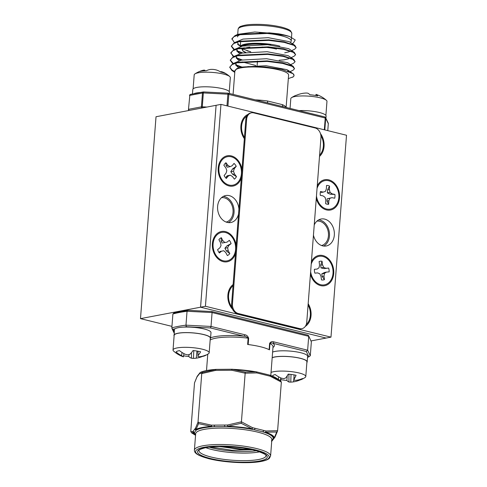 <?xml version="1.0" encoding="UTF-8"?>
<svg xmlns="http://www.w3.org/2000/svg" width="487" height="487" viewBox="0 0 487 487"><rect width="100%" height="100%" fill="white"/><g stroke="black" fill="none" stroke-linecap="round" stroke-linejoin="round"><path stroke-width="0.73" d="M226.163 222.072A12.431 9.57 79.2 0 0 233.036 212.326A12.431 9.57 79.2 0 0 221.518 197.673M321.578 245.527A12.431 9.57 79.2 0 0 328.451 235.787A12.431 9.57 79.2 0 0 316.927 221.128M220.964 104.376L205.429 306.274L330.977 337.138L346.513 135.246L220.964 104.376L216.094 105.308L200.559 307.2L326.107 338.063L311.096 340.924M205.429 306.274L140.487 318.638L171.948 326.375M330.977 337.138L326.107 338.063L200.559 307.2L216.094 105.308L156.023 116.746L140.487 318.638M233.121 284.566A15.414 11.865 79.2 0 0 227.886 295.079A15.414 11.865 79.2 0 0 232.585 309.263M236.146 245.259A15.414 11.865 79.2 0 0 223.801 231.355A15.414 11.865 79.2 0 0 212.393 243.701A15.414 11.865 79.2 0 0 221.512 261.087A15.414 11.865 79.2 0 0 235.495 253.66M241.972 169.549A15.414 11.865 79.2 0 0 229.627 155.645A15.414 11.865 79.2 0 0 218.219 167.991A15.414 11.865 79.2 0 0 227.338 185.377A15.414 11.865 79.2 0 0 241.321 177.95M248.005 114.396A15.414 11.865 79.2 0 0 240.895 125.993A15.414 11.865 79.2 0 0 244.346 138.643M316.27 198.538A15.414 11.865 79.2 0 0 329.042 210.177A15.414 11.865 79.2 0 0 339.549 197.819A15.414 11.865 79.2 0 0 331.3 180.847A15.414 11.865 79.2 0 0 317.238 185.888M319.509 156.4A15.414 11.865 79.2 0 0 324.056 146.435A15.414 11.865 79.2 0 0 320.483 133.621M310.444 274.248A15.414 11.865 79.2 0 0 323.216 285.887A15.414 11.865 79.2 0 0 333.723 273.53A15.414 11.865 79.2 0 0 325.474 256.558A15.414 11.865 79.2 0 0 311.412 261.598M305.288 326.393A15.414 11.865 79.2 0 0 311.047 315.527A15.414 11.865 79.2 0 0 308.174 303.736M238.922 209.185A13.727 10.568 79.2 0 0 225.694 195.543A13.727 10.568 79.2 0 0 217.616 206.415A13.727 10.568 79.2 0 0 230.832 222.516A13.727 10.568 79.2 0 0 238.545 214.024M228.324 222.602A13.727 10.568 79.2 0 0 234.04 212.576A13.727 10.568 79.2 0 0 223.332 196.383M313.445 235.184A13.727 10.568 79.2 0 0 326.247 245.972A13.727 10.568 79.2 0 0 334.326 235.105A13.727 10.568 79.2 0 0 321.11 219.004A13.727 10.568 79.2 0 0 314.237 224.951M323.739 246.057A13.727 10.568 79.2 0 0 329.456 236.031A13.727 10.568 79.2 0 0 318.748 219.844M306.311 351.511L307.638 350.196L310.292 355.729L308.861 356.831L306.311 351.511L272.921 343.298C271.862 342.757 270.875 342.836 269.975 343.542L269.488 349.849A32.245 6.836 4.4 0 0 247.639 344.479L248.127 338.173C247.006 336.967 245.6 336.298 243.914 336.17L210.524 327.958L186.442 326.734L185.973 325.164L187.038 311.284L187.708 310.329L173.792 312.916M175.119 328.749A79.643 16.893 -175.6 0 0 173.062 329.279L172.039 328.646L171.832 327.861L172.897 313.981L174.328 312.879M271.527 440.644L273.237 438.452A39.496 8.376 4.4 0 0 262.657 431.811A1.297 0.779 -76.2 0 0 263.564 430.392L265.999 430.989A1.297 0.81 95 0 1 265.61 432.188A40.707 8.632 4.4 0 1 274.382 437.697L276.719 432.018L265.61 432.188A1.297 0.974 108.8 0 1 265.092 432.407L251.651 429.102A40.056 8.498 -175.6 0 0 227.91 426.563L211.784 426.703A40.056 8.498 -175.6 0 0 196.675 429.577L194.477 432.395A1.297 1.254 -142 0 1 193.296 431.001L195.494 428.183L198.008 422.18L201.746 373.584L199.713 373.413A1.297 1.278 -117.9 0 1 200.382 372.409L200.382 372.409A1.297 1.297 0 0 0 199.962 372.756A1.297 1.254 -142 0 1 200.108 372.604M251.694 449.617L242.873 449.726L219.412 446.53M221.536 446.518L242.91 449.221L249.77 449.215M211.011 446.956L231.922 450.256L252.296 449.751M198.562 423.647L196.084 429.315A40.707 8.632 4.4 0 1 211.443 426.393L198.562 423.647L198.008 422.18L211.419 425.151L227.532 425.011L241.424 421.809L245.168 373.212L231.751 370.248A1.297 0.505 -83 0 1 232.208 369.298L245.138 372.074L256.339 371.885A1.297 0.81 95 0 1 256.777 372.92L245.168 373.212L245.138 372.074M241.193 423.282L227.825 426.247A40.707 8.632 4.4 0 1 251.956 428.834L241.193 423.282L241.424 421.809L252.564 427.689L263.564 430.392M197.278 376.195L199.962 372.756A1.297 1.254 -142 0 0 199.713 373.413L197.022 376.859A1.297 1.254 -142 0 1 197.278 376.195A1.297 1.297 0 0 0 197.15 376.402A1.297 1.211 -152.8 0 0 197.144 376.408A1.297 1.211 -152.8 0 0 197.022 376.859L194.514 382.855L190.77 431.452L191.525 432.791L193.357 432.815A1.297 1.278 -117.9 0 1 192.809 431.622L193.296 431.001M215.631 370.382L201.746 373.584L202.507 372.439L215.82 369.444A1.297 0.438 82.1 0 0 215.631 370.382L231.751 370.248A1.297 0.475 89.5 0 1 232.208 369.243L216.082 369.377A1.297 0.475 89.5 0 0 215.631 370.382M190.77 431.452L192.809 431.622A1.297 1.254 -142 0 0 193.99 433.022A40.056 8.498 -175.6 0 0 195.573 435.037M274.924 437.241A1.297 1.254 -142 0 1 274.845 437.363L274.358 437.983A1.297 1.254 -142 0 1 273.237 438.452L273.724 437.825A40.056 8.498 -175.6 0 0 265.092 432.407A1.297 0.779 -76.2 0 0 265.999 430.989L277.608 430.703L281.352 382.106L270.212 376.226A1.297 0.737 -67.8 0 0 269.993 375.24L280.664 380.81L281.352 382.106M211.443 426.393A1.297 0.505 -83 0 1 211.419 425.151A1.297 0.475 -90.5 0 0 211.784 426.703A1.297 0.718 -93.9 0 1 211.443 426.393M195.494 428.183A1.297 1.211 27.2 0 0 196.084 429.315A1.297 1.187 -115.2 0 0 196.675 429.577A1.297 1.254 -142 0 1 195.494 428.183M227.545 425.005A1.297 0.438 82.1 0 0 227.825 426.247L227.91 426.563A1.297 0.475 -90.5 0 1 227.545 425.011M251.956 428.834A1.297 0.737 -67.8 0 0 252.564 427.689A1.297 0.779 -76.2 0 1 251.651 429.102A1.297 0.548 -79.8 0 0 251.956 428.834M274.972 437.156A1.297 1.297 0 0 1 274.845 437.363A1.297 1.254 -142 0 1 273.724 437.825A1.297 1.26 164.1 0 0 274.382 437.697A1.297 1.211 27.2 0 0 274.972 437.156L277.529 431.074L276.719 432.018M272.014 440.96A1.297 1.278 -117.9 0 1 271.74 441.149L271.74 441.149A1.297 1.278 -117.9 0 1 271.734 441.155L271.478 441.277M224.623 425.035A1.297 0.475 -90.5 0 0 224.988 426.588A39.496 8.376 4.4 0 1 254.086 429.704A1.297 0.779 -76.2 0 0 254.993 428.286M274.358 437.983L272.641 440.181A1.297 1.254 -142 0 1 271.77 440.65M195.013 428.803A1.297 1.254 -142 0 0 196.188 430.204A39.496 8.376 4.4 0 1 203.225 427.89A39.496 8.376 4.4 0 1 214.706 426.673A1.297 0.475 -90.5 0 1 214.335 425.121M280.597 380.767L276.111 377.961A40.707 8.632 -175.6 0 0 269.993 375.24A1.297 0.974 108.8 0 0 269.822 375.154A1.297 1.297 0 0 0 269.713 375.124A1.297 0.779 103.8 0 1 270.212 376.226L256.777 372.92A1.297 0.779 103.8 0 0 256.272 371.818A1.297 1.297 0 0 0 256.192 371.8A1.297 0.548 100.2 0 1 256.339 371.885A40.707 8.632 -175.6 0 0 232.208 369.298L232.275 369.243A1.297 0.475 89.5 0 0 232.208 369.243A1.297 1.297 0 0 1 232.275 369.243L256.192 371.8A1.297 0.548 100.2 0 0 256.065 371.818M202.507 372.439L200.382 372.409M194.514 382.855L197.144 376.414M171.832 327.861A80.939 17.167 4.4 0 1 178.291 326.363A80.939 17.167 4.4 0 1 185.973 325.164L211.017 326.442L212.082 312.557L187.038 311.284A80.939 17.167 -175.6 0 0 179.356 312.484A80.939 17.167 -175.6 0 0 172.897 313.981M210.524 327.958L211.017 326.442L244.821 334.752C246.678 335.056 247.95 336.225 248.65 338.264L248.163 344.546M269.134 349.672L269.615 343.42C270.595 341.795 271.996 341.284 273.828 341.88L307.638 350.196L308.703 336.31L212.082 312.557L211.869 311.528L187.58 310.292M310.292 355.729L311.357 341.85L308.594 335.701L307.894 335.135L211.888 311.534M244.821 334.752A1.297 0.779 103.8 0 1 243.914 336.17A33.542 7.116 4.4 0 0 214.95 336.663A33.542 7.116 4.4 0 0 210.585 337.838M307.534 357.281L308.861 356.831A79.643 16.893 -175.6 0 1 307.547 357.184M272.964 347.481A33.542 7.116 4.4 0 0 272.921 343.298A1.297 0.779 -76.2 0 0 273.828 341.88M307.571 335.105L307.894 335.135M308.594 335.701L311.357 341.85M210.256 338.775A18.39 3.902 -175.6 0 0 210.561 338.142L210.993 332.591A18.39 3.902 -175.6 0 0 193.576 327.343A18.39 3.902 -175.6 0 0 174.383 329.51L174.212 335.08M210.561 338.142A18.39 3.902 -175.6 0 0 193.15 332.895A18.39 3.902 -175.6 0 0 173.956 335.062M173.962 335.744L174.017 335.068M287.227 375.806L286.898 380.432A15.048 3.19 4.4 0 1 282.783 379.963A15.048 3.19 4.4 0 1 280.822 379.647M272.951 376.348A28.636 27.102 -106.7 0 1 272.562 376.043A15.048 3.19 4.4 0 1 272.592 375.946A15.048 3.19 4.4 0 1 273.329 375.221A15.048 3.19 4.4 0 1 275.204 374.558A28.636 26.042 50.9 0 0 281.115 378.07A28.313 26.937 -11.6 0 0 283.86 378.649A28.313 17.234 -69.4 0 0 285.747 377.918A28.636 7.908 -76.7 0 0 288.207 374.132A15.048 3.19 4.4 0 1 296.072 375.276A28.636 8.967 93.1 0 1 294.069 379.123A28.313 1.826 88.5 0 0 294.264 380.158A28.313 20.557 73.4 0 0 296.37 380.28A28.636 26.042 50.9 0 0 302.543 378.521A15.048 3.19 4.4 0 1 301.782 379.343A15.048 3.19 4.4 0 1 301.508 379.483A15.048 3.19 4.4 0 1 299.907 380.006A28.636 27.102 -106.7 0 1 293.582 381.851A28.313 27.984 150.3 0 1 290.776 382.118A28.313 18.281 98.2 0 1 288.949 382.003A28.636 8.967 93.1 0 1 286.898 380.432M271.046 372.433A18.129 3.847 4.4 0 1 293.472 371.916A18.129 3.847 4.4 0 1 305.793 376.536A18.129 3.847 4.4 0 1 305.063 377.51A28.709 28.709 0 0 1 301.508 379.483M305.793 376.536L306.926 361.878A18.129 3.847 -175.6 0 0 294.598 357.251A18.129 3.847 -175.6 0 0 272.172 357.768M299.84 379.507L299.907 380.006M294.032 376.621L293.582 381.851M291.025 374.424L290.776 382.118M288.931 374.199L288.949 382.003M294.008 374.868L294.069 379.123M281.09 378.058L280.628 380.785M280.804 377.924L280.366 380.609M278.661 376.828L278.357 379.367M306.871 362.529A18.39 3.902 -175.6 0 0 307.181 361.896L307.607 356.344A18.39 3.902 -175.6 0 0 293.338 351.419A18.39 3.902 -175.6 0 0 272.61 352.077M307.181 361.896A18.39 3.902 -175.6 0 0 292.912 356.971A18.39 3.902 -175.6 0 0 272.184 357.628M204.887 355.729A28.709 28.709 0 0 0 208.442 353.757A18.129 3.847 4.4 0 0 209.179 352.783A18.129 3.847 4.4 0 0 198.495 348.418A18.129 3.847 4.4 0 0 174.602 348.607A18.129 3.847 4.4 0 0 173.025 350.001A18.129 3.847 4.4 0 0 173.597 351.072A28.709 28.709 0 0 0 183.356 356.825A28.636 10.458 -75.2 0 0 183.435 356.855L183.441 356.685A28.313 19.772 -90.6 0 1 181.596 355.687A28.636 26.152 -101.1 0 1 176.081 351.985A15.048 3.19 4.4 0 1 177.244 351.212A15.048 3.19 4.4 0 1 179.472 350.622A28.636 25.093 59 0 0 185.182 354.244A28.313 27.041 6.8 0 0 187.933 354.883A28.313 19.206 -66.8 0 0 190.015 354.207A28.636 10.458 -75.2 0 0 193.047 350.518A15.048 3.19 4.4 0 1 197.071 351.06A15.048 3.19 4.4 0 1 200.62 351.797A28.636 11.518 94.3 0 1 198.026 355.559A28.313 0.864 89.7 0 1 197.947 356.575A28.313 18.725 76.3 0 0 199.865 356.728A28.636 25.093 59 0 0 205.788 355.072A15.048 3.19 4.4 0 1 204.887 355.729A15.048 3.19 4.4 0 1 202.397 356.435A28.636 26.152 -101.1 0 1 196.273 358.17A28.313 28.082 -170 0 1 193.461 358.383A28.313 20.253 99.8 0 1 191.446 358.207A28.636 11.518 94.3 0 1 188.822 356.539A15.048 3.19 4.4 0 1 184.798 355.997A15.048 3.19 4.4 0 1 183.611 355.784M209.179 352.783L210.305 338.124A18.129 3.847 -175.6 0 0 196.151 333.254A18.129 3.847 -175.6 0 0 175.728 333.942A18.129 3.847 -175.6 0 0 174.151 335.342L173.025 350.001M189.011 354.56L188.822 356.539M183.441 356.685L183.958 353.617L183.435 356.855M182.01 352.454L181.596 355.687M196.955 351.042L196.273 358.17M193.783 350.597L193.461 358.383M191.458 352.631L191.446 358.207M197.972 351.218L198.026 355.559M197.874 351.2L197.947 356.575M237.504 36.884A26.937 5.71 4.4 0 1 241.339 34.309M259.419 32.958A26.937 5.71 4.4 0 1 281.249 35.734A26.937 5.71 4.4 0 1 291.22 41.018A26.937 5.71 4.4 0 1 290.319 42.332M290.057 71.644L292.961 70.292L294.544 68.722L293.211 66.378L292.401 65.897L282.521 62.878L267.199 60.893L236.98 62.318L232.792 63.7L229.712 67.261L231.83 70.426L234.795 72.113M229.748 67.011L231.873 69.921L234.831 71.607M294.544 68.722L292.364 66.402L282.478 63.383L267.162 61.399L236.944 62.823L231.733 64.747L229.712 67.261M234.953 35.661L237.814 34.334L254.798 31.99L278.753 33.846L269.36 32.848L239.141 34.279L234.953 35.661L231.909 38.717L234.411 42.673L231.331 46.228L233.87 49.686L230.832 52.736L233.328 56.693L230.254 60.248L232.731 63.669M278.753 33.846A32.373 6.867 4.4 0 1 284.658 35.088A32.373 6.867 4.4 0 1 289.601 36.513L284.639 35.338L269.323 33.353L239.099 34.784L233.894 36.702L231.873 39.222M237.498 44.323L240.353 45.461M291.676 50.611L294.58 49.26L296.163 47.689L294.83 45.346L284.14 41.845L268.818 39.861L238.6 41.292L234.35 42.637M231.368 45.979L234.35 49.461M236.603 50.648L242.739 52.919M296.163 47.689L293.978 45.37L284.098 42.351L268.781 40.366L238.563 41.791L233.352 43.714L231.331 46.228M236.962 51.336L241.796 53.144M291.135 57.624L294.038 56.273L295.621 54.702L294.288 52.359L283.598 48.858L268.282 46.868L238.064 48.298L233.815 49.644M230.826 52.992L233.809 56.468M236.067 57.661L242.197 59.925M295.621 54.702L293.442 52.383L283.562 49.357L268.24 47.373L238.021 48.803L232.816 50.721L230.795 53.241M236.42 58.343L241.26 60.151M290.599 64.631L293.503 63.28L295.085 61.715L293.752 59.371L283.057 55.865L267.74 53.88L237.522 55.311L233.273 56.656M230.29 59.998L233.273 63.48M235.525 64.674L241.655 66.938M295.085 61.715L292.9 59.39L283.02 56.37L267.704 54.386L237.486 55.816L232.275 57.734L230.254 60.248M235.878 65.355L240.718 67.163M287.799 71.114L288.7 70.968M255.438 99.878A26.937 5.71 4.4 0 1 267.54 100.992L282.442 104.656A26.937 5.71 4.4 0 1 286.015 107.396M233.084 94.387L234.886 70.956A26.937 5.71 4.4 0 1 250.367 66.993A26.937 5.71 4.4 0 1 278.625 69.805A26.937 5.71 4.4 0 1 288.602 75.089L286.113 107.42M289.601 36.513L295.232 39.977L293.326 43.087L292.218 43.605M288.298 43.313A26.937 5.71 4.4 0 1 287.519 43.556M234.874 71.059L236.706 68.643L248.163 66.585L265.403 66.932L282.064 69.483L293.18 73.768A32.373 6.867 4.4 0 1 294.02 75.503A32.373 6.867 4.4 0 1 293.302 76.788L288.328 78.62M324.519 116.91A1.297 0.779 103.8 0 1 324.732 116.917L228.324 93.212A1.297 0.779 103.8 0 1 228.823 94.314L227.916 106.087M267.54 100.992A2.587 0.743 -81.9 0 0 267.747 102.903M283.312 106.732A2.587 2.167 113.8 0 1 282.442 104.656M294.02 75.503L293.18 73.768M292.37 77.323L293.302 76.788M294.83 45.346L289.205 41.657L268.227 37.688L243.068 39.076L234.411 42.673M237.272 42.132L239.214 45.881M284.725 52.833L289.278 51.725M294.288 52.359L288.669 48.663L267.686 44.701L242.532 46.082L233.87 49.68M236.737 49.138L238.265 52.602L240 53.68M279.142 60.23L284.043 59.858L288.736 58.738M293.752 59.371L288.127 55.676L267.15 51.707L241.99 53.095L233.334 56.693M236.195 56.151L237.723 59.615L239.458 60.686M242.076 61.886L255.748 65.477M293.211 66.378L287.592 62.689L266.608 58.72L241.449 60.102L232.792 63.7M235.659 63.158L237.181 66.628L238.922 67.699M288.876 71.504L287.05 69.696L266.066 65.727L240.913 67.115L236.706 68.643M193.692 93.772A18.39 3.902 4.4 0 1 200.48 92.481M192.462 94.003L192.803 89.511A18.39 3.902 4.4 0 1 211.443 87.033A18.39 3.902 4.4 0 1 229.474 92.335L229.389 93.474M299.03 110.598A18.39 3.902 4.4 0 1 326.095 116.089L325.925 118.311M220.392 71.826L220.404 71.735A28.313 11.761 105.8 0 1 221.622 71.723A28.636 20.503 114.9 0 1 225.244 73.257A28.636 20.503 114.9 0 1 226.138 73.829A15.048 3.19 -175.6 0 0 223.91 72.91A15.048 3.19 -175.6 0 0 220.794 72.082A28.636 21.562 -79.1 0 0 215.966 69.872A28.313 26.657 -65.6 0 0 213.336 69.422A28.313 25.196 81.2 0 0 210.816 69.398A28.636 18.829 90.3 0 0 206.324 70.755A15.048 3.19 -175.6 0 0 199.974 71.431A28.636 17.769 -102.2 0 1 202.056 70.542A28.636 17.769 -102.2 0 1 204.102 70.11A28.313 8.236 -94.8 0 1 204.942 70.317L204.948 70.804M229.267 91.666L230.345 77.652A18.129 3.847 -175.6 0 0 229.773 76.581A18.129 3.847 -175.6 0 0 226.102 74.797A18.129 3.847 -175.6 0 0 200.626 72.453A18.129 3.847 -175.6 0 0 194.928 73.902A18.129 3.847 -175.6 0 0 194.191 74.87L193.114 88.884M204.102 70.852L204.102 70.11M221.542 72.253L221.622 71.723M325.888 115.419L326.966 101.406A18.129 3.847 -175.6 0 0 326.393 100.334A28.709 28.709 0 0 0 316.057 94.387A28.313 2.679 98.4 0 0 316.02 94.381A28.636 8.09 103.4 0 1 317.658 95.89A15.048 3.19 -175.6 0 0 313.926 95.215A15.048 3.19 -175.6 0 0 309.811 94.74A28.636 9.15 -86.8 0 0 307.723 93.163A28.313 18.427 -81.7 0 0 305.885 93.041A28.313 28.003 -27.5 0 0 303.072 93.309A28.636 27.041 73.8 0 0 296.76 95.142A15.048 3.19 -175.6 0 0 295.098 95.677A28.709 28.709 0 0 0 291.543 97.656A18.129 3.847 -175.6 0 0 290.812 98.624L290.057 108.394M326.393 100.334A18.129 3.847 -175.6 0 0 314.76 96.797A18.129 3.847 -175.6 0 0 291.786 97.51A18.129 3.847 -175.6 0 0 291.543 97.656M315.826 95.525L316.02 94.381M227.064 242.124L229.334 240.328A9.49 7.305 -100.8 0 1 231.1 243.64L227.009 245.789L224.921 248.242L226.345 250.908L229.809 253.636A9.49 7.305 -100.8 0 1 228.677 254.774A9.49 7.305 -100.8 0 1 227.362 255.572L225.731 252.497L223.813 250.762L221.628 251.152L219.363 252.948A9.49 7.305 -100.8 0 1 217.598 249.636L219.862 247.834L221.043 245.558L220.52 242.715L218.888 239.641A9.49 7.305 -100.8 0 1 220.014 238.502A9.49 7.305 -100.8 0 1 221.329 237.705L221.141 241.126L222.145 243.031L227.064 242.124L224.878 242.514L222.967 240.779L221.329 237.705M221.628 251.152L219.801 251.499L219.363 252.948M217.726 234.204A14.507 11.171 -100.8 0 1 233.504 239.373A14.507 11.171 -100.8 0 1 230.966 259.072A14.507 11.171 -100.8 0 1 215.187 253.904A14.507 11.171 -100.8 0 1 217.726 234.204M229.809 253.636L228.172 250.562L227.654 247.719L228.829 245.436L231.1 243.64M226.345 250.908L228.172 250.562M224.921 248.242L227.654 247.719M227.009 245.789L228.829 245.436M222.145 243.031L224.878 242.514M221.141 241.126L222.967 240.779M230.071 166.67L232.122 165.757L234.04 163.413A9.49 7.305 -100.8 0 1 236.232 166.304L232.494 168.995L230.789 171.734L232.616 174.273L236.475 176.611A9.49 7.305 -100.8 0 1 235.556 178.023A9.49 7.305 -100.8 0 1 234.405 179.137L232.372 176.452L230.272 175.186L228.22 176.099L226.303 178.443A9.49 7.305 -100.8 0 1 224.111 175.551L226.029 173.208L226.826 170.639L225.901 167.93L223.868 165.245A9.49 7.305 -100.8 0 1 224.787 163.833A9.49 7.305 -100.8 0 1 225.938 162.719L226.145 165.744L227.344 167.193L230.071 166.67L227.971 165.397L225.938 162.719M230.272 175.186L227.539 175.704L226.4 176.446L226.303 178.443M221.944 160.083A14.507 11.171 -100.8 0 1 237.924 161.447A14.507 11.171 -100.8 0 1 238.399 181.767A14.507 11.171 -100.8 0 1 222.425 180.403A14.507 11.171 -100.8 0 1 221.944 160.083M236.475 176.611L234.442 173.926L233.517 171.211L234.314 168.648L236.232 166.304M232.616 174.273L234.442 173.926M230.789 171.734L233.517 171.211M232.494 168.995L234.314 168.648M226.145 165.744L227.971 165.397M226.4 176.446L228.22 176.099M244.437 137.468A14.507 11.171 -100.8 0 1 243.147 120.386A14.507 11.171 -100.8 0 1 246.757 116.107M320.909 135.599A14.507 11.171 -100.8 0 1 322.893 149.089A14.507 11.171 -100.8 0 1 319.606 155.14M323.252 192.097L325.377 191.428L326.357 188.986L326.527 185.468A9.49 7.305 -100.8 0 1 329.535 186.071L327.544 189.936L327.367 192.895L330.296 194.216L334.91 194.429A9.49 7.305 -100.8 0 1 334.977 196.352A9.49 7.305 -100.8 0 1 334.727 198.221L331.939 197.661L329.815 198.331L328.828 200.772L328.658 204.29A9.49 7.305 -100.8 0 1 325.651 203.688L325.821 200.169L325.091 197.387L323.07 195.89L320.276 195.33A9.49 7.305 -100.8 0 1 320.215 193.4A9.49 7.305 -100.8 0 1 320.458 191.537L321.426 192.444L323.252 192.097L320.458 191.537M331.939 197.661L327.081 198.848L327.008 201.119L328.658 204.29M317.043 188.439A14.507 11.171 -100.8 0 1 329.991 181.164A14.507 11.171 -100.8 0 1 338.873 197.138A14.507 11.171 -100.8 0 1 328.232 209.27A14.507 11.171 -100.8 0 1 316.465 195.987M334.91 194.429L332.122 193.869L330.101 192.371L329.37 189.589L329.535 186.071M330.296 194.216L332.122 193.869M327.367 192.895L330.101 192.371M327.544 189.936L329.37 189.589M327.008 201.119L328.828 200.772M327.081 198.848L329.815 198.331M317.134 269.067L319.046 267.789L319.551 265.074L319.088 261.519A9.49 7.305 -100.8 0 1 322.059 261.257L320.696 265.153L320.982 267.893L324.08 268.629L328.658 268.039A9.49 7.305 -100.8 0 1 329.06 269.938A9.49 7.305 -100.8 0 1 329.157 271.868L326.4 272.111L324.494 273.39L323.989 276.105L324.452 279.66A9.49 7.305 -100.8 0 1 321.481 279.922L321.018 276.373L319.825 273.81L317.634 272.897L314.876 273.14A9.49 7.305 -100.8 0 1 314.474 271.241A9.49 7.305 -100.8 0 1 314.383 269.311L317.134 269.067L314.383 269.311M326.4 272.111L324.579 272.458L321.761 273.913L322.169 276.452L324.452 279.66M311.217 264.149A14.507 11.171 -100.8 0 1 322.899 256.466A14.507 11.171 -100.8 0 1 332.913 269.597A14.507 11.171 -100.8 0 1 323.678 284.95A14.507 11.171 -100.8 0 1 310.639 271.697M328.658 268.039L325.9 268.282L323.715 267.369L322.522 264.806L322.059 261.257M324.08 268.629L325.9 268.282M320.982 267.893L323.715 267.369M320.696 265.153L322.522 264.806M322.169 276.452L323.989 276.105M321.761 273.913L324.494 273.39M308.076 304.996A14.507 11.171 -100.8 0 1 309.671 308.849A14.507 11.171 -100.8 0 1 306.238 324.573M231.879 307.212A14.507 11.171 -100.8 0 1 229.949 303.736A14.507 11.171 -100.8 0 1 233.03 285.735M299.712 328.609A8.291 6.38 79.2 0 0 301.879 328.676A8.291 6.38 79.2 0 0 306.761 322.114L320.951 137.632A8.291 6.38 79.2 0 0 315.15 127.978L253.678 112.868A8.291 6.38 79.2 0 0 251.511 112.801A8.291 6.38 79.2 0 0 246.629 119.364L232.439 303.845A8.291 6.38 79.2 0 0 238.24 313.5L299.712 328.609L298.896 328.768A8.291 6.38 79.2 0 0 301.069 328.835L301.879 328.676M251.511 112.801L250.695 112.954A8.291 6.38 79.2 0 0 245.819 119.516L231.623 303.998A8.291 6.38 79.2 0 0 237.431 313.652L298.896 328.768M248.65 338.264L248.127 338.173A32.245 6.836 -175.6 0 0 215.857 338.173A32.245 6.836 -175.6 0 0 210.159 340.029M270.809 375.501L273.018 346.793A32.245 6.836 -175.6 0 0 269.975 343.542L269.615 343.42M202.872 445.806A38.205 8.102 4.4 0 1 245.491 446.409A38.205 8.102 4.4 0 1 270.589 456.021L269.293 458.395C267.868 459.661 265.226 460.659 261.367 461.396C248.906 463.953 223.119 462.54 208.065 458.504L199.323 455.497L196.967 454.158C195.104 452.819 194.252 451.486 194.404 450.158A38.205 8.102 4.4 0 1 202.872 445.806M261.026 461.39A36.909 7.829 -175.6 0 0 255.535 449.945A36.909 7.829 -175.6 0 0 203.779 447.316A36.909 7.829 -175.6 0 0 209.264 458.754A36.909 7.829 -175.6 0 0 261.026 461.39M195.604 434.611A39.496 8.376 4.4 0 1 194.477 432.395L193.99 433.022A1.297 1.26 164.1 0 1 193.357 432.815A40.707 8.632 4.4 0 0 195.549 435.293M270.589 456.021L271.849 439.615A38.205 8.102 -175.6 0 0 246.751 430.003A38.205 8.102 -175.6 0 0 204.132 429.4A38.205 8.102 -175.6 0 0 195.671 433.753L194.404 450.158M205.283 447.687A34.967 7.415 4.4 0 1 254.317 450.177A34.967 7.415 4.4 0 1 259.516 461.019A34.967 7.415 4.4 0 1 210.481 458.523A34.967 7.415 4.4 0 1 205.283 447.687M258.609 459.509A33.67 7.141 -175.6 0 0 266.072 455.674C264.557 455.68 270.961 456.009 256.491 450.798C242.964 446.798 217.293 445.252 205.624 447.693C195.445 450.426 200.187 450.457 198.927 450.505A33.67 7.141 -175.6 0 0 221.049 458.979A33.67 7.141 -175.6 0 0 258.609 459.509M259.76 451.826A33.67 7.141 4.4 0 1 259.194 451.936A33.67 7.141 4.4 0 1 205.751 447.669M209.3 447.139A32.373 6.867 -175.6 0 0 256.332 450.755M272.16 440.802A1.297 1.254 -142 0 1 271.734 441.149A1.297 1.297 0 0 0 272.16 440.802L272.641 440.181M216.191 369.414A1.297 0.475 89.5 0 0 216.082 369.377A1.297 1.297 0 0 0 216.009 369.383A1.297 0.718 -93.9 0 0 215.82 369.444A40.707 8.632 -175.6 0 0 200.894 372.178L200.638 372.281M200.894 372.178C204.211 370.784 209.252 369.852 216.009 369.383A1.297 0.718 -93.9 0 1 216.058 369.383M256.223 371.812A1.297 0.779 103.8 0 1 256.272 371.818L269.713 375.124A1.297 0.779 103.8 0 0 269.5 375.118M269.755 375.136A1.297 0.974 108.8 0 1 269.822 375.154L276.111 377.961M173.062 329.279L174.218 331.684M186.442 326.734A79.643 16.893 -175.6 0 0 183.739 327.106M265.951 44.591A21.885 4.639 -175.6 0 0 243.068 45.955M246.964 50.812A23.443 4.973 -175.6 0 0 248.936 51.342A23.443 4.973 -175.6 0 0 250.775 51.762M279.83 46.137A23.443 4.973 -175.6 0 0 278.32 45.741A23.443 4.973 -175.6 0 0 253.727 43.3A23.443 4.973 -175.6 0 0 240.255 46.746L240.669 41.346M281.833 28.167A26.937 5.71 -175.6 0 0 253.569 25.354A26.937 5.71 -175.6 0 0 238.088 29.311C238.618 27.595 239.628 26.566 241.126 26.237C244.316 25.184 247.731 24.593 251.377 24.466C261.75 24.003 271.734 24.867 281.328 27.065C289.272 29.159 290.453 30.736 290.776 31.071L291.804 33.445A26.937 5.71 -175.6 0 0 281.833 28.167M245.296 52.419A20.85 4.42 4.4 0 1 249.874 47.209M262.049 47.044A20.85 4.42 4.4 0 1 276.464 49.084M328.305 123.728L327.781 130.638L328.305 123.661L325.706 118.238L324.811 129.907M188.481 109.38L188.475 109.447A1.297 1.254 -25.6 0 0 188.913 110.482M189.133 110.439A1.297 0.998 79.2 0 1 188.755 109.271L201.417 106.86L202.482 92.974L189.827 95.385L188.469 109.417A1.297 1.297 0 0 0 188.597 110.074L188.798 110.5M226.979 105.856L227.873 94.186L203.353 92.938L202.282 106.823L206.908 107.055M324.33 129.792L325.237 118.018L227.873 94.186L228.08 93.175L203.554 91.933L203.353 92.938L202.482 92.974A1.297 0.998 79.2 0 1 203.243 91.952L190.587 94.362A1.297 0.998 79.2 0 0 189.827 95.385L189.54 95.537A1.297 1.297 0 0 1 190.587 94.362M203.523 91.952A1.297 0.998 79.2 0 0 203.243 91.952A1.297 1.297 0 0 1 203.554 91.933L203.584 91.964M202.263 107.937L202.282 106.823L201.417 106.86A1.297 0.998 79.2 0 0 201.795 108.029M328.189 123.034A1.297 1.254 154.4 0 1 328.305 123.661L328.317 123.692A1.297 1.297 0 0 0 328.189 123.034L325.59 117.617A1.297 1.297 0 0 0 324.732 116.917A1.297 0.779 103.8 0 1 325.237 118.018L325.706 118.238A1.297 1.254 -25.6 0 0 324.884 116.983M241.065 48.189A23.443 4.973 -175.6 0 0 242.167 48.937M250.026 51.695A21.885 4.639 -175.6 0 0 250.421 51.792M242.149 49.163A22.919 4.864 4.4 0 1 241.041 48.189M241.15 46.466A22.919 4.864 4.4 0 1 270.76 44.944M244.078 47.744A21.367 4.529 -175.6 0 0 242.124 49.424L242.234 47.994M242.824 50.709A21.367 4.529 -175.6 0 0 245.838 52.334M237.431 313.652L238.24 313.5M231.623 303.998L232.439 303.845M245.819 119.516L246.629 119.364M195.549 435.305L191.525 432.791M207.766 354.183L206.506 370.558M171.954 328.494L174.115 332.998M270.821 375.355A28.709 28.709 0 0 0 271.143 375.629M243.141 49.077L250.476 51.786M238.088 29.311L237.699 34.382M234.777 72.399L232.196 70.676M292.577 73.324L287.817 70.14M291.804 33.445L291.22 41.018M242.124 49.424L242.983 51.105L245.217 52.432M257.471 60.997L257.13 65.459M229.773 76.581A28.709 28.709 0 0 0 225.244 73.257M202.056 70.542A28.709 28.709 0 0 0 194.928 73.902"/></g></svg>

